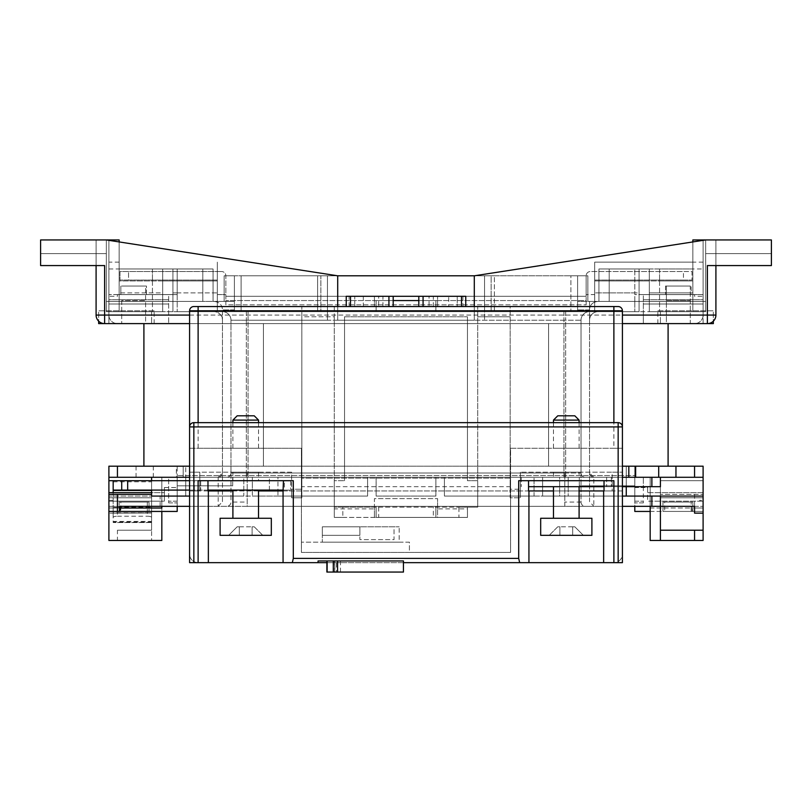 <?xml version="1.0" encoding="UTF-8"?>
<svg xmlns="http://www.w3.org/2000/svg" width="812" height="812" viewBox="0 0 812 812"><rect width="100%" height="100%" fill="white"/><g stroke="black" fill="none" stroke-linecap="round" stroke-linejoin="round"><path stroke-width="0.61" stroke-dasharray="4.06 3.04" d="M553.479 486.682L579.098 486.682L553.479 486.682M579.098 518.269L553.479 518.269L579.098 518.269M326.881 572.054L403.442 572.054L403.442 560.95L333.306 560.95L334.534 560.95L334.93 572.054L333.306 572.054L334.534 572.054M326.881 560.95L403.442 560.95L403.442 562.665L403.442 560.95L336.452 560.95L336.452 572.054M334.676 572.054L334.676 560.95L334.93 572.054M553.479 422.646L553.479 448.265L579.098 448.265L553.479 448.265M579.098 422.646L579.098 448.265M579.098 472.168L553.479 472.168L579.098 472.168L579.098 477.283L553.479 477.283L579.098 477.283M553.479 472.168L553.479 477.283M232.902 422.646L232.902 448.265L258.52 448.265L232.902 448.265M258.52 422.646L258.52 448.265M232.902 472.168L258.52 472.168L232.902 472.168L232.902 480.704L258.52 480.704L232.902 480.704M258.52 472.168L258.52 480.704M258.52 490.093L232.902 490.093L258.52 490.093M258.52 518.269L232.902 518.269L258.52 518.269M269.401 490.093L269.401 477.283L108.899 477.283L185.735 477.283L185.735 466.189L185.735 496.071L185.735 477.283L243.793 477.283L243.793 496.071L108.899 496.071L108.899 466.189L108.899 480.704L108.899 466.189L108.899 480.704L113.172 480.704L108.899 480.704L113.172 480.704L113.172 513.143L108.899 513.143L108.899 492.651L164.389 492.651L151.59 492.651L151.59 477.283L151.59 540.467L117.435 540.467L117.435 530.216L151.59 530.216L151.59 501.197L108.899 501.197L161.832 501.197L112.31 501.197L112.31 500.334L108.899 500.334L108.899 492.651M626.265 486.682L626.265 477.283L568.207 477.283L568.207 496.071L626.265 496.071L626.265 466.189L665.688 466.189L548.577 466.189L703.101 466.189L183.177 466.189L183.177 477.283L183.177 466.189L176.346 466.189L176.346 477.283L243.793 477.283L243.793 496.071L108.899 496.071L108.899 513.143L151.59 512.798L113.172 512.798M154.148 323.612L154.148 310.803L98.658 310.803L98.658 323.612L263.423 323.612L143.907 323.612L168.663 323.612L143.907 323.612L168.663 323.612L143.907 323.612L145.612 323.612L145.612 286.047L121.709 286.047L145.612 286.047L145.612 323.612L143.907 323.612L143.907 466.189L548.577 466.189L108.899 466.189L108.899 480.704M177.199 506.312L177.199 466.189L108.899 466.189L177.199 466.189L177.199 477.283L232.689 477.283L151.59 477.283L151.59 508.271A4.273 1.106 0 0 0 147.317 507.165L147.317 516.239A4.273 1.106 180 0 1 151.59 517.345L151.59 508.271M622.418 466.189L189.582 466.189M703.101 466.189L703.101 477.283L703.101 466.189L703.101 477.283L703.101 466.189L668.093 466.189L703.101 466.189L703.101 480.704L703.101 477.283L703.101 480.704L703.101 477.283L626.265 477.283L626.265 466.189L703.101 466.189M622.418 477.283L521.253 477.283L568.207 477.283L568.207 486.682L568.207 477.283L703.101 477.283L542.599 477.283L703.101 477.283L660.41 477.283L660.41 496.071L542.599 496.071L542.599 477.283L542.599 496.071L660.41 496.071L660.41 506.312L703.101 506.312L703.101 477.283L660.41 477.283L703.101 477.283M660.41 496.071L660.41 494.366L703.101 494.366L660.41 494.366L660.41 492.651L703.101 492.651L703.101 511.438L703.101 492.651L647.611 492.651L647.611 501.197L703.101 501.197L703.101 511.438L634.801 511.438L634.801 487.535L643.337 487.535L643.337 477.283L643.337 502.902L643.337 487.535L647.611 487.535L647.611 492.651L660.41 492.651L660.41 477.283L568.207 477.283L568.207 496.071L622.418 496.071M151.59 492.651L151.59 506.312L108.899 506.312L218.174 506.312L218.174 477.283L226.71 477.283L218.174 477.283A4.273 4.273 0 0 0 222.447 473.02A4.273 4.273 0 0 1 218.174 477.283A4.273 4.273 0 0 0 222.447 473.02L222.447 501.664L218.174 506.312L226.71 506.312A4.273 4.273 0 0 0 230.984 502.049L230.984 473.02A4.273 4.273 0 0 1 226.71 477.283A4.273 4.273 0 0 0 230.984 473.02A4.273 4.273 0 0 1 226.71 477.283L161.832 477.283L161.832 506.312L119.993 506.312L119.993 508.018L108.899 508.018L108.899 511.438L108.899 497.776L108.899 540.467L117.435 540.467M151.59 513.001L113.172 513.143L117.435 513.143L117.435 506.312L117.435 513.143L113.172 513.143L151.59 513.001L151.59 511.316L151.59 517.345M113.172 481.81L151.59 481.81L151.59 512.798M151.59 481.81L151.59 480.704L113.172 480.704L284.413 480.704L284.413 490.093L290.747 490.093L283.449 490.093M189.582 496.071L269.401 496.071L151.59 496.071L151.59 506.312L376.118 506.312L376.118 517.417L376.118 506.312L189.582 506.312M143.907 323.612L104.626 323.612L108.899 323.612L108.899 294.583L120.856 294.583L120.856 286.047L120.856 294.583L146.464 294.583L146.464 286.047L120.856 286.047L146.464 286.047L146.464 294.583L168.663 294.583L168.663 323.612L168.663 294.583L108.899 294.583L108.899 239.946L108.899 268.975L119.141 268.975L119.141 311.666L119.141 239.946L119.141 280.932L162.684 280.932L162.684 311.666L119.141 311.666L162.684 311.666L162.684 292.878L119.141 292.878L162.684 292.878L162.684 268.975L162.684 311.666L162.684 301.414L162.684 311.666L222.579 311.666L177.199 311.666L217.322 311.666L217.322 280.932L217.322 311.666L634.801 311.666L594.678 311.666L594.678 280.932L594.678 311.666L106.342 311.666L162.684 311.666L162.684 268.975L119.141 268.975L119.141 280.932L119.141 239.946L40.6 239.946L106.342 239.946L106.342 311.666L152.443 311.666L119.141 311.666L119.141 280.932L217.322 280.932L217.322 294.583L225.858 294.583L217.322 294.583L217.322 292.878L177.199 292.878L177.199 311.666L177.199 301.414L217.322 301.414L217.322 311.666L217.322 294.583L217.322 311.666L172.926 311.666L172.926 301.414L172.926 311.666L222.579 311.666L222.579 309.951L222.447 311.666L246.351 311.666L213.911 311.666L217.322 311.666L217.322 301.414L177.199 301.414L177.199 292.878L177.199 294.583L117.435 294.583L177.199 294.583L177.199 268.975L177.199 292.878L172.926 292.878L172.926 311.666L172.926 268.975L172.926 292.878L217.322 292.878L217.322 262.144L217.322 280.932L162.684 280.932L162.684 268.975L213.059 268.975L213.059 301.414L214.003 301.414C219.199 301.912 222.052 304.754 222.579 309.951C222.062 304.764 219.21 301.922 214.003 301.414L234.394 301.414L213.059 301.414L234.394 301.414L224.153 301.414L224.153 275.806L234.394 275.806L234.394 311.666L327.459 311.666L327.459 275.806L327.459 311.666L234.394 311.666L241.113 311.666L241.113 275.806L234.394 275.806L234.394 311.666L327.459 311.666L327.459 320.202L327.459 311.666L222.579 311.666L234.394 311.666L234.394 275.806L234.394 311.666L327.459 311.666L327.459 275.806L317.614 275.806L317.614 311.666L241.113 311.666L241.113 275.806L317.614 275.806L317.614 311.666L327.459 311.666L234.394 311.666L234.394 275.806L234.394 311.666L327.459 311.666L327.459 320.202L327.459 311.666L337.701 311.666L337.701 275.806L327.459 275.806L327.459 311.666L327.459 275.806L337.701 275.806L106.342 239.946L106.342 311.666L119.141 311.666L119.141 239.946L40.6 239.946L106.342 239.946L106.342 301.414L106.342 253.608L40.6 253.608L40.6 239.946L119.141 239.946L106.342 239.946L106.342 301.414L202.807 301.414L106.342 301.414L106.342 253.608L40.6 253.608L106.342 253.608L106.342 301.414L106.342 253.608L40.6 253.608L40.6 239.946L96.09 239.946L40.6 239.946L40.6 265.565L40.6 239.946L40.6 265.565L96.09 265.565L96.09 239.946L119.141 239.946L106.342 239.946L106.342 301.414L162.684 301.414L106.342 301.414L119.141 301.414L119.141 311.666L119.141 301.414L106.342 301.414L119.141 301.414L106.342 301.414L106.342 239.946L119.141 239.946L119.141 268.975L162.684 268.975L162.684 301.414L119.141 301.414L119.141 241.935M108.899 268.975L108.899 296.299L117.435 296.299L117.435 294.583L117.435 296.299L108.899 296.299L108.899 299.709L168.663 299.709L108.899 299.709L108.899 303.982L168.663 303.982L108.899 303.982L108.899 315.076A8.536 8.536 0 0 0 117.435 323.612A8.536 8.536 0 0 1 108.899 315.076A8.536 8.536 0 0 0 117.435 323.612A8.536 8.536 0 0 1 108.899 315.076L108.899 311.666L151.59 311.666L108.899 311.666L108.899 315.076L108.899 239.946L96.09 239.946L96.09 315.076A8.536 8.536 0 0 0 104.626 323.612L707.374 323.612A8.536 8.536 0 0 0 715.91 315.076L715.91 239.946L771.4 239.946L705.658 239.946L705.658 311.666L649.316 311.666L692.859 311.666L692.859 239.946L692.859 311.666L649.316 311.666L649.316 292.878L692.859 292.878L649.316 292.878L649.316 268.975L649.316 311.666L649.316 301.414L649.316 311.666L589.421 311.666L705.658 311.666L659.557 311.666L692.859 311.666L692.859 280.932L649.316 280.932L649.316 311.666L649.316 268.975L692.859 268.975L692.859 280.932L692.859 239.946L771.4 239.946L705.658 239.946L705.658 311.666L692.859 311.666L692.859 239.946L771.4 239.946L703.101 239.946L703.101 268.975L692.859 268.975L692.859 280.932L594.678 280.932L594.678 294.583L594.678 292.878L634.801 292.878L634.801 311.666L634.801 301.414L594.678 301.414L594.678 311.666L598.089 311.666L246.351 311.666L594.678 311.666L594.678 294.583L586.142 294.583L594.678 294.583L594.678 311.666L594.678 301.414L634.801 301.414L634.801 292.878L634.801 294.583L694.564 294.583L634.801 294.583L634.801 268.975L634.801 292.878L639.074 292.878L639.074 311.666L639.074 301.414L639.074 311.666L598.089 311.666A8.536 8.536 0 0 0 589.553 320.202L589.553 501.664L593.826 506.312L585.29 506.312A4.273 4.273 0 0 1 581.016 502.049L581.016 473.02A4.273 4.273 0 0 0 585.29 477.283A4.273 4.273 0 0 1 581.016 473.02A4.273 4.273 0 0 0 585.29 477.283L161.832 477.283L161.832 508.018L108.899 508.018L108.899 500.334L112.31 500.334L112.31 501.197L164.389 501.197L108.899 501.197L151.59 501.197L151.59 480.704L113.172 480.704M703.101 268.975L703.101 296.299L694.564 296.299L694.564 294.583L694.564 296.299L703.101 296.299L703.101 299.709L643.337 299.709L703.101 299.709L703.101 303.982L643.337 303.982L703.101 303.982L703.101 315.076A8.536 8.536 0 0 1 694.564 323.612A8.536 8.536 0 0 0 703.101 315.076A8.536 8.536 0 0 1 694.564 323.612A8.536 8.536 0 0 0 703.101 315.076L703.101 311.666L660.41 311.666L703.101 311.666L703.101 315.076L703.101 239.946L703.101 294.583L691.144 294.583L691.144 286.047L665.535 286.047L691.144 286.047L691.144 294.583L643.337 294.583L643.337 323.612L643.337 294.583L703.101 294.583L703.101 323.612L263.423 323.612L694.564 323.612L660.41 323.612L690.291 323.612L690.291 286.047L666.388 286.047L690.291 286.047L690.291 300.562L666.388 300.562L666.388 286.047L666.388 323.612L690.291 323.612L690.291 300.562L666.388 300.562L666.388 323.612L668.093 323.612L668.093 466.189L634.801 466.189L634.801 477.283L232.689 477.283L660.41 477.283L660.41 501.197L703.101 501.197L650.168 501.197L699.69 501.197L699.69 500.334L703.101 500.334L699.69 500.334L699.69 501.197L647.611 501.197L647.611 487.535L634.801 487.535L634.801 477.283L634.801 506.312M622.418 323.612L189.582 323.612M643.337 323.612L643.337 310.803L643.337 323.612M108.899 511.438L177.199 511.438L177.199 477.283L168.663 477.283L168.663 502.902L168.663 477.283L108.899 477.283L117.435 477.283L117.435 466.189L176.346 466.189M269.401 490.945L269.401 477.283L189.582 477.283M151.59 477.283L108.899 477.283M703.101 513.143L694.564 513.143L694.564 506.312L703.101 506.312L703.101 513.143L703.101 497.776L703.101 501.197L660.41 501.197L660.41 530.216L703.101 530.216M164.389 487.535L177.199 487.535L164.389 487.535L164.389 501.197L164.389 487.535M668.093 466.189L634.801 466.189L634.801 501.197L634.801 485.82L579.311 485.82L634.801 485.82L579.311 485.82L634.801 485.82L634.801 475.578L177.199 475.578L634.801 475.578L634.801 477.283L660.41 477.283L660.41 506.312L650.168 506.312L692.007 506.312L692.007 511.438L703.101 511.438L703.101 540.467L650.168 540.467L650.168 477.283L650.168 506.312L650.168 477.283L593.826 477.283A4.273 4.273 0 0 1 589.553 473.02L589.553 501.664M277.937 490.945L277.937 496.071L367.582 496.071L252.329 496.071L252.329 477.283L367.582 477.283L367.582 496.071L367.582 477.283L277.937 477.283L277.937 490.093M444.418 477.283L534.063 477.283L534.063 496.071L444.418 496.071L444.418 477.283L444.418 496.071L559.671 496.071L559.671 477.283L444.418 477.283L534.063 477.283L534.063 496.071L444.418 496.071L444.418 477.283L444.418 496.071L559.671 496.071L559.671 477.283L444.418 477.283M376.118 477.283L435.882 477.283L435.882 496.071L376.118 496.071L376.118 477.283L376.118 496.071L435.882 496.071L435.882 477.283L376.118 477.283L435.882 477.283L435.882 496.071L376.118 496.071L376.118 477.283L376.118 496.071L435.882 496.071L435.882 477.283L376.118 477.283M622.418 506.312L435.882 506.312L435.882 517.417L435.882 506.312L692.007 506.312L692.007 508.018L650.168 508.018L650.168 477.283L247.203 477.283L247.203 473.02L247.203 506.312L226.71 506.312A4.273 4.273 0 0 0 230.984 502.049L247.203 502.049M435.882 506.312L376.118 506.312L376.118 517.417L376.118 506.312L435.882 506.312L376.118 506.312L435.882 506.312L435.882 517.417L376.118 517.417L435.882 517.417L435.882 506.312M703.101 262.144L594.678 262.144L594.678 292.878L639.074 292.878L639.074 268.975L639.074 311.666L589.421 311.666L589.421 309.951L589.421 311.666L598.089 311.666A8.536 8.536 0 0 0 589.553 320.202L589.553 473.02A4.273 4.273 0 0 0 593.826 477.283L247.203 477.283L247.203 506.312L650.168 506.312L593.826 506.312L593.826 477.283A4.273 4.273 0 0 1 589.553 473.02L593.826 477.283M692.859 262.144L594.678 262.144L594.678 280.932L649.316 280.932L649.316 268.975L598.941 268.975L598.941 301.414L597.997 301.414C592.801 301.912 589.948 304.754 589.421 309.951C589.938 304.764 592.79 301.922 597.997 301.414L577.606 301.414L598.941 301.414L577.606 301.414L577.606 311.666L474.299 311.666L474.299 275.806L705.658 239.946L771.4 239.946L771.4 265.565L707.374 265.565L715.91 265.565L715.91 239.946L692.859 239.946L705.658 239.946L705.658 301.414L609.193 301.414L705.658 301.414L705.658 253.608L771.4 253.608L705.658 253.608L771.4 253.608L771.4 239.946L771.4 265.565L771.4 239.946L771.4 253.608L705.658 253.608L705.658 301.414L609.193 301.414L705.658 301.414L705.658 253.608L705.658 301.414L692.859 301.414L692.859 311.666L692.859 301.414L705.658 301.414L692.859 301.414L705.658 301.414L705.658 239.946L705.658 301.414L705.658 239.946L692.859 239.946L705.658 239.946L692.859 239.946L692.859 268.975L649.316 268.975L649.316 301.414L692.859 301.414L692.859 241.935M586.142 296.299L225.858 296.299L586.142 296.299L225.858 296.299L586.142 296.299L225.858 296.299L225.858 275.806A4.273 4.273 0 0 0 221.595 271.533A4.273 4.273 0 0 1 225.858 275.806L225.858 300.562L225.858 296.299L586.142 296.299L586.142 275.806L586.142 304.835L586.142 300.562L225.858 300.562L586.142 300.562L586.142 304.835L586.142 296.299M119.141 268.975L119.141 301.414L162.684 301.414L162.684 268.975L162.684 301.414L222.447 301.414L172.926 301.414L172.926 268.975L172.926 301.414L172.926 268.975L172.926 301.414L202.807 301.414L162.684 301.414L162.684 268.975L202.807 268.975L202.807 301.414L202.807 268.975L202.807 301.414L202.807 268.975L213.059 268.975L213.059 301.414L213.059 268.975L119.141 268.975L213.059 268.975L213.059 301.414L224.153 301.414L224.153 275.806L234.394 275.806L224.153 275.806L224.153 301.414L224.153 275.806L327.459 275.806L327.459 311.666L337.701 311.666L337.701 275.806L106.342 239.946L119.141 239.946L119.141 268.975L152.443 268.975L152.443 311.666L152.443 280.932L119.141 280.932L152.443 280.932L152.443 268.975L119.141 268.975L119.141 239.946L106.342 239.946L337.701 275.806L327.459 275.806L337.701 275.806L337.701 311.666L474.299 311.666L474.299 306.54M692.859 268.975L692.859 301.414L649.316 301.414L649.316 268.975L692.859 268.975L649.316 268.975L649.316 301.414L649.316 268.975L609.193 268.975L609.193 301.414L609.193 268.975L598.941 268.975L598.941 301.414L598.941 268.975L692.859 268.975L598.941 268.975L598.941 301.414L577.606 301.414L577.606 311.666L563.944 311.666L589.421 311.666L577.606 311.666L577.606 275.806L577.606 311.666L577.606 275.806L577.606 301.414L577.606 275.806L587.847 275.806L587.847 301.414L587.847 275.806L577.606 275.806L577.606 311.666L474.299 311.666L474.299 275.806L705.658 239.946L692.859 239.946L692.859 268.975L659.557 268.975L659.557 311.666L659.557 280.932L692.859 280.932L659.557 280.932L659.557 268.975L692.859 268.975L692.859 239.946L705.658 239.946L474.299 275.806L484.541 275.806L484.541 311.666L491.148 311.666L484.541 311.666L484.541 320.202L484.541 275.806L484.541 311.666L484.541 275.806L484.541 311.666L570.887 311.666L570.887 275.806L577.606 275.806L577.606 311.666L577.606 275.806L587.847 275.806L587.847 301.414L587.847 275.806L570.887 275.806L570.887 311.666L484.541 311.666L484.541 275.806L577.606 275.806L491.148 275.806L491.148 311.666L491.148 275.806L474.299 275.806L474.299 320.202L474.299 275.806L484.541 275.806L484.541 311.666L484.541 275.806L474.299 275.806L474.299 320.202L474.299 311.666L337.701 311.666L337.701 275.806L474.299 275.806L474.299 311.666L376.118 311.666L376.118 300.562L376.118 311.666L435.882 311.666L337.701 311.666L474.299 311.666L337.701 311.666L337.701 306.54M337.701 320.202L337.701 311.666L337.701 320.202L337.701 311.666L474.299 311.666L474.299 275.806L337.701 275.806L337.701 311.666L474.299 311.666L337.701 311.666L337.701 320.202L474.299 320.202L337.701 320.202M715.91 265.565L771.4 265.565L715.91 265.565L715.91 239.946L715.91 315.076A8.536 8.536 0 0 1 707.374 323.612A8.536 8.536 0 0 0 715.91 315.076L715.91 265.565L707.374 265.565L707.374 315.076L104.626 315.076L104.626 265.565L40.6 265.565L96.09 265.565M418.809 300.562L435.882 300.562L435.882 311.666L435.882 300.562L376.118 300.562L376.118 311.666L376.118 300.562L435.882 300.562L435.882 311.666L435.882 300.562L393.191 300.562M327.459 275.806L327.459 311.666L327.459 275.806L234.394 275.806L320.852 275.806L320.852 311.666L320.852 275.806L327.459 275.806M106.342 311.666L106.342 239.946L106.342 311.666M705.658 311.666L705.658 239.946L705.658 311.666M117.435 530.216L151.59 530.216L151.59 540.467L161.832 540.467L161.832 506.312L564.797 506.312L564.797 473.02L564.797 506.312L585.29 506.312A4.273 4.273 0 0 1 581.016 502.049L581.016 320.202A8.536 8.536 0 0 1 589.553 311.666A8.536 8.536 0 0 0 581.016 320.202L484.541 320.202L563.944 320.202L563.944 473.02L248.056 473.02L248.056 311.666L248.056 320.202L327.459 320.202L248.056 320.202L248.056 473.02L563.944 473.02L563.944 320.202L581.016 320.202A8.536 8.536 0 0 1 589.553 311.666A8.536 8.536 0 0 0 581.016 320.202A8.536 8.536 0 0 1 589.553 311.666A8.536 8.536 0 0 0 581.016 320.202A8.536 8.536 0 0 1 589.553 311.666A8.536 8.536 0 0 0 581.016 320.202A8.536 8.536 0 0 1 589.553 311.666L589.553 320.202A8.536 8.536 0 0 1 598.089 311.666A8.536 8.536 0 0 0 589.553 320.202L589.553 301.414L639.074 301.414L639.074 268.975L639.074 301.414L639.074 268.975L639.074 301.414L589.553 301.414L589.553 311.666A8.536 8.536 0 0 0 581.016 320.202L581.016 473.02A4.273 4.273 0 0 0 585.29 477.283A4.273 4.273 0 0 1 581.016 473.02A4.273 4.273 0 0 0 585.29 477.283A4.273 4.273 0 0 1 581.016 473.02L565.649 473.02L565.649 320.202L246.351 320.202L246.351 473.02L565.649 473.02L246.351 473.02L246.351 320.202L565.649 320.202L565.649 473.02L581.016 473.02A4.273 4.273 0 0 0 585.29 477.283L226.71 477.283A4.273 4.273 0 0 0 230.984 473.02A4.273 4.273 0 0 1 226.71 477.283A4.273 4.273 0 0 0 230.984 473.02A4.273 4.273 0 0 1 226.71 477.283A4.273 4.273 0 0 0 230.984 473.02L246.351 473.02L230.984 473.02L230.984 320.202L230.984 502.049M609.193 268.975L609.193 301.414L609.193 268.975M657.852 323.612L657.852 310.803L713.342 310.803L713.342 323.612L703.101 323.612L703.101 239.946L692.859 239.946L705.658 239.946M104.626 323.612L104.626 315.076L96.09 315.076A8.536 8.536 0 0 0 104.626 323.612A8.536 8.536 0 0 1 96.09 315.076A8.536 8.536 0 0 0 104.626 323.612L108.899 323.612L108.899 239.946L119.141 239.946L106.342 239.946M222.447 501.664L222.447 320.202A8.536 8.536 0 0 0 213.911 311.666A8.536 8.536 0 0 1 222.447 320.202L222.447 311.666A8.536 8.536 0 0 1 230.984 320.202L230.984 473.02L230.984 320.202A8.536 8.536 0 0 0 222.447 311.666L222.447 320.202A8.536 8.536 0 0 0 213.911 311.666A8.536 8.536 0 0 1 222.447 320.202L222.447 473.02L218.174 477.283M222.447 311.666A8.536 8.536 0 0 1 230.984 320.202A8.536 8.536 0 0 0 222.447 311.666A8.536 8.536 0 0 1 230.984 320.202A8.536 8.536 0 0 0 222.447 311.666A8.536 8.536 0 0 1 230.984 320.202A8.536 8.536 0 0 0 222.447 311.666A8.536 8.536 0 0 1 230.984 320.202L248.056 320.202L230.984 320.202A8.536 8.536 0 0 0 222.447 311.666M177.199 485.82L177.199 501.197L168.663 501.197L177.199 501.197L177.199 485.82L232.689 485.82L177.199 485.82L232.689 485.82L232.689 477.283L232.689 485.82L177.199 485.82M650.168 511.438L703.101 511.438L692.007 511.438L692.007 508.018L703.101 508.018L650.168 508.018L650.168 506.312M662.978 502.049L692.859 502.049L662.978 502.049L662.978 511.438L692.859 511.438L662.978 511.438L662.978 502.049M664.683 502.049L691.144 502.049L664.683 502.049L664.683 511.438L664.683 502.049M119.141 502.049L149.022 502.049L119.141 502.049L119.141 511.438L149.022 511.438L119.141 511.438L119.141 502.049M120.856 502.049L147.317 502.049L120.856 502.049L120.856 511.438L120.856 502.049M161.832 506.312L161.832 511.438M119.993 511.438L119.993 508.018M168.663 502.902L177.199 502.902L168.663 502.902M643.337 502.902L634.801 502.902L643.337 502.902M634.801 501.197L643.337 501.197L634.801 501.197M579.311 485.82L579.311 477.283L579.311 485.82M149.022 502.049L149.022 511.438L149.022 502.049M692.859 502.049L692.859 511.438L692.859 502.049M147.317 502.049L147.317 511.438L147.317 502.049M147.317 511.438L120.856 511.438L147.317 511.438M691.144 511.438L691.144 502.049L691.144 511.438L664.683 511.438L691.144 511.438M435.882 517.417L376.118 517.417L435.882 517.417M232.689 485.82L232.689 477.283L232.689 485.82M143.907 466.189L117.435 466.189M119.141 301.414L119.141 239.946L119.141 301.414M692.859 301.414L692.859 239.946L692.859 301.414M494.386 275.806L484.541 275.806L494.386 275.806L494.386 311.666L494.386 275.806L570.887 275.806L494.386 275.806M337.701 275.806L337.701 311.666L337.701 275.806L474.299 275.806M119.141 262.144L108.899 262.144M683.46 280.069L594.678 280.069L594.678 280.932L594.678 280.069L692.007 280.069L683.46 280.069L683.46 271.533L590.405 271.533A4.273 4.273 0 0 0 586.142 275.806A4.273 4.273 0 0 1 590.405 271.533L692.007 271.533L692.007 280.069L692.007 271.533L683.46 271.533L683.46 280.069M128.54 280.069L217.322 280.069L217.322 280.932L217.322 280.069L119.993 280.069L128.54 280.069L128.54 271.533L221.595 271.533L119.993 271.533L119.993 280.069L119.993 271.533L128.54 271.533L128.54 280.069M225.858 304.835L225.858 296.299L225.858 304.835L225.858 300.562L225.858 304.835L586.142 304.835L225.858 304.835M660.41 530.216L660.41 540.467M151.59 494.366L108.899 494.366M626.265 496.071L703.101 496.071M176.346 477.283L117.435 477.283M153.295 477.283L153.295 466.189M136.04 477.283L136.04 466.189M628.823 477.283L628.823 466.189M367.582 477.283L367.582 496.071L252.329 496.071L252.329 477.283L367.582 477.283L277.937 477.283L277.937 496.071L367.582 496.071L367.582 477.283M660.41 497.776L703.101 497.776L660.41 497.776M660.41 480.704L703.101 480.704L660.41 480.704M151.59 497.776L108.899 497.776L151.59 497.776M660.41 311.666L660.41 323.612L660.41 311.666M665.535 286.047L665.535 294.583L665.535 286.047M715.91 315.076L707.374 315.076L707.374 323.612L668.093 323.612M657.852 310.803L713.342 310.803L713.342 321.176M703.101 323.612L703.101 310.803M151.59 311.666L151.59 323.612L151.59 311.666M154.148 310.803L98.658 310.803L98.658 321.176M108.899 323.612L108.899 310.803M121.709 300.562L121.709 323.612L121.709 300.562L145.612 300.562L121.709 300.562M207.973 490.093L194.352 490.093L194.352 480.704L189.582 480.704M194.352 480.704L200.676 480.704L200.676 490.093L200.676 480.704L284.413 480.704M151.59 522.065L113.172 522.065L113.172 517.345A4.273 1.106 180 0 1 117.435 516.239L117.435 507.165L147.317 507.165M117.435 507.165A4.273 1.106 0 0 0 113.172 508.271L113.172 517.345M113.172 513.001L113.172 508.271M117.435 516.239L147.317 516.239M151.59 522.532L113.172 522.532L151.59 522.532M113.172 492.651L113.172 521.426L151.59 521.426M113.172 490.093L284.413 490.093M194.352 490.093L189.582 490.093M113.172 522.065L113.172 521.426M151.59 490.093L151.59 480.704M290.747 480.704L290.747 490.093L290.747 480.704M239.307 526.805L252.116 526.805L237.175 526.805L228.639 535.341L237.175 526.805L239.307 526.805L239.307 535.341L228.639 535.341L239.307 535.341L239.307 526.805L239.307 535.341L252.116 535.341L252.116 526.805L252.116 535.341L239.307 535.341L239.307 526.805M254.247 526.805L252.116 526.805L252.116 535.341L262.783 535.341L254.247 526.805L252.116 526.805L252.116 535.341L262.783 535.341L254.247 526.805M220.103 535.341L271.32 535.341M220.103 518.269L271.32 518.269M622.418 490.945L622.418 310.803A4.273 4.273 0 0 0 618.155 306.54L510.159 306.54L510.159 316.781L477.71 316.781L510.159 316.781L510.159 489.24L520.401 489.24L520.401 490.945L291.599 490.945L291.599 489.24L301.841 489.24L291.599 489.24L291.599 497.776L301.841 497.776L291.599 497.776L291.599 472.168L199.823 472.168L199.823 490.945L199.823 472.168L189.582 472.168L189.582 562.665L622.418 562.665L622.418 490.945L622.418 554.119A8.536 8.536 0 0 1 613.882 562.665A8.536 8.536 0 0 0 622.418 554.119L622.418 490.945L520.401 490.945L612.177 490.945L612.177 472.168L520.401 472.168L622.418 472.168L612.177 472.168L612.177 490.945L604.026 490.945M283.449 490.945L520.401 490.945L520.401 472.168L520.401 497.776L520.401 489.24L510.159 489.24L510.159 497.776L520.401 497.776L510.159 497.776L510.159 306.54L334.29 306.54L334.29 316.781L301.841 316.781L301.841 497.776L301.841 306.54L193.845 306.54A4.273 4.273 0 0 0 189.582 310.803L189.582 472.168L291.599 472.168L291.599 490.945L189.582 490.945L189.582 554.119L189.582 490.945L199.823 490.945L189.582 490.945M283.063 490.945L283.063 562.665L198.118 562.665A8.536 8.536 0 0 1 189.582 554.119A8.536 8.536 0 0 0 198.118 562.665L613.882 562.665L318.06 562.665L318.06 560.95M374.413 508.88L374.413 498.629L437.587 498.629L374.413 498.629L374.413 507.165L334.29 507.165L334.29 517.417L342.826 517.417L342.826 507.165L334.29 507.165L334.29 306.54L301.841 306.54L301.841 316.781L334.29 316.781L334.29 480.704L344.532 480.704L334.29 480.704L334.29 508.88L374.413 508.88L374.413 517.417L374.413 507.165L477.71 507.165L477.71 306.54L477.71 480.704L467.468 480.704L477.71 480.704L477.71 507.165L458.932 507.165L458.932 517.417L467.468 517.417L467.468 507.165L467.468 517.417L437.587 517.417L437.587 508.88L467.468 508.88M344.532 316.781L344.532 480.704L344.532 316.781L467.468 316.781L344.532 316.781M467.468 316.781L467.468 480.704L467.468 316.781M334.676 560.95L336.452 560.95M198.118 422.646L198.118 448.265L189.582 448.265L189.582 426.919A4.273 4.273 0 0 1 193.845 422.646L618.155 422.646A4.273 4.273 0 0 1 622.418 426.919L622.418 448.265L613.882 448.265L613.882 422.646M189.582 426.919L189.582 448.265L301.414 448.265L301.414 552.414L409.41 552.414L409.41 542.172L301.414 542.172L409.41 542.172L409.41 552.414L510.586 552.414L510.586 448.265L622.418 448.265L622.418 426.919M613.882 448.265L510.586 448.265L510.586 478.136L301.414 478.136L510.586 478.136L510.586 552.414L301.414 552.414L301.414 448.265L198.118 448.265M388.928 306.54L393.191 306.54L388.928 306.54L388.928 296.299L374.413 296.299L378.676 296.299L378.676 306.54L348.115 306.54L354.773 306.54L354.773 296.299L354.773 306.54L363.309 306.54L363.309 296.299L346.237 296.299L346.237 306.54M465.763 306.54L465.763 296.299L448.691 296.299L448.691 306.54L457.227 306.54L457.227 296.299L457.227 306.54L463.885 306.54L378.676 306.54M326.881 562.665L403.442 562.665M612.177 490.945L528.551 490.945M553.479 490.945L579.098 490.945M613.882 480.704L518.695 480.704M423.072 306.54L423.072 296.299L429.051 296.299L429.051 306.54M437.587 508.88L437.587 498.629L437.587 517.417L433.324 517.417L433.324 507.165M378.676 507.165L378.676 517.417L334.29 517.417L334.29 508.88M342.826 507.165L458.932 507.165M342.826 517.417L458.932 517.417M378.676 517.417L433.324 517.417M207.973 490.945L199.823 490.945M232.902 490.945L258.52 490.945M293.305 480.704L198.118 480.704M208.359 490.945L208.359 562.665M528.937 490.945L528.937 562.665M603.641 490.945L603.641 562.665M232.902 420.088L258.52 420.088M254.247 415.815L237.175 415.815M553.479 420.088L579.098 420.088M574.825 415.815L557.753 415.815M393.191 306.54L393.191 296.299L388.928 296.299M433.324 306.54L433.324 296.299L418.809 296.299L418.809 306.54M393.191 296.299L378.676 296.299M433.324 296.299L429.051 296.299M423.072 296.299L418.809 296.299M448.691 296.299L363.309 296.299M448.691 306.54L363.309 306.54M374.413 296.299L374.413 306.54L374.413 296.299M437.587 306.54L437.587 296.299L437.587 306.54M399.169 542.172L322.334 542.172L399.169 542.172L399.169 526.805L399.169 542.172M322.334 526.805L322.334 542.172L322.334 526.805L399.169 526.805L322.334 526.805L359.899 526.805L322.334 526.805L322.334 535.341L322.334 526.805M394.043 526.805L359.899 526.805L394.043 526.805L394.043 539.615L359.899 539.615L359.899 526.805L359.899 535.341L322.334 535.341L359.899 535.341L359.899 539.615L394.043 539.615L394.043 526.805M528.551 486.682L660.41 486.682L660.41 477.283M622.418 486.682L604.026 486.682M606.625 477.283L606.625 486.682L606.625 477.283M521.253 477.283L521.253 486.682L521.253 477.283M611.324 477.283L611.324 486.682L611.324 477.283M572.693 526.805L574.825 526.805L583.361 535.341L574.825 526.805L559.884 526.805L572.693 526.805L572.693 535.341L572.693 526.805L572.693 535.341L583.361 535.341L559.884 535.341L559.884 526.805L559.884 535.341L572.693 535.341L572.693 526.805M557.753 526.805L559.884 526.805L559.884 535.341L549.216 535.341L557.753 526.805L559.884 526.805L559.884 535.341L549.216 535.341L557.753 526.805M591.897 535.341L540.68 535.341M591.897 518.269L540.68 518.269M327.135 572.054L327.135 560.95M333.702 572.054L333.702 560.95M160.126 506.312L160.126 496.071M694.564 466.189L694.564 477.283M694.564 494.366L694.564 511.438M189.582 315.076L622.418 315.076M564.797 473.02L581.016 473.02M581.016 502.049L564.797 502.049M247.203 473.02L230.984 473.02M263.423 323.612L263.423 466.189L263.423 323.612M548.577 466.189L548.577 323.612L548.577 466.189M589.421 309.951L577.606 309.951L589.421 309.951M234.394 309.951L222.579 309.951L234.394 309.951M563.944 311.666L563.944 320.202L563.944 311.666M565.649 311.666L565.649 320.202L565.649 311.666M246.351 311.666L246.351 320.202L246.351 311.666M382.949 306.54L382.949 296.299M510.586 486.682L301.414 486.682M349.089 306.54L349.089 296.299M462.911 296.299L462.911 306.54M340.472 572.054L340.472 560.95M248.056 477.283L248.056 473.02L248.056 477.283M563.944 477.283L563.944 473.02L563.944 477.283M246.351 473.02L246.351 477.283L246.351 473.02M565.649 473.02L565.649 477.283L565.649 473.02"/><path stroke-width="1.22" d="M553.479 486.682L553.479 518.269M579.098 486.682L579.098 518.269M540.68 535.341L591.897 535.341L591.897 518.269L540.68 518.269L540.68 535.341M318.06 560.95L403.442 560.95L403.442 572.054L326.881 572.054L326.881 560.95L318.06 560.95L318.06 562.665L326.881 562.665M333.306 572.054L333.306 560.95M553.479 420.088L557.753 415.815L574.825 415.815L579.098 420.088L553.479 420.088L553.479 422.646M232.902 420.088L237.175 415.815L254.247 415.815L258.52 420.088L232.902 420.088L232.902 422.646M579.098 420.088L579.098 422.646M258.52 420.088L258.52 422.646M232.902 490.093L232.902 518.269M258.52 490.093L258.52 518.269M271.32 535.341L220.103 535.341L220.103 518.269L271.32 518.269L271.32 535.341M189.582 490.093L113.172 490.093L113.172 480.704L108.899 480.704L108.899 492.651L151.59 492.651M108.899 466.189L117.435 466.189L117.435 477.283L108.899 477.283L108.899 466.189M628.823 477.283L628.823 466.189L622.418 466.189M189.582 466.189L117.435 466.189M628.823 466.189L635.654 466.189L635.654 477.283M694.564 466.189L703.101 466.189L703.101 477.283L694.564 477.283L694.564 466.189L635.654 466.189M660.41 477.283L660.41 486.682L651.874 486.682L651.874 477.283L694.564 477.283M151.59 477.283L151.59 480.704M713.342 321.176L713.342 323.612L622.418 323.612M189.582 323.612L104.626 323.612A8.536 8.536 0 0 1 96.09 315.076L96.09 265.565M189.582 477.283L117.435 477.283M626.265 496.071L626.265 486.682M151.59 490.093L151.59 496.071L189.582 496.071M622.418 496.071L660.41 496.071L660.41 506.312L694.564 506.312L694.564 513.143L703.101 513.143L703.101 540.467L694.564 540.467L694.564 530.216L660.41 530.216M161.832 511.438L161.832 540.467L108.899 540.467L108.899 492.651M108.899 480.704L108.899 477.283M703.101 513.143L703.101 477.283M119.141 241.935L119.141 239.946L40.6 239.946L40.6 265.565L104.626 265.565L104.626 315.076L189.582 315.076M622.418 315.076L707.374 315.076L707.374 265.565L771.4 265.565L771.4 239.946L692.859 239.946L692.859 241.935M474.299 306.54L474.299 275.806L705.658 239.946M337.701 306.54L337.701 275.806L106.342 239.946M650.168 511.438L634.801 511.438L634.801 506.312M189.582 506.312L119.993 506.312L119.993 511.438L177.199 511.438L177.199 506.312M119.993 508.018L161.832 508.018L161.832 506.312M650.168 506.312L650.168 540.467L694.564 540.467M660.41 540.467L660.41 506.312L622.418 506.312M277.937 490.093L277.937 490.945M269.401 490.945L269.401 490.093M151.59 494.366L117.435 494.366L117.435 511.438L108.899 511.438M119.993 511.438L117.435 511.438M143.907 466.189L143.907 323.612M668.093 323.612L668.093 466.189M715.91 265.565L715.91 315.076A8.536 8.536 0 0 1 707.374 323.612A8.536 8.536 0 0 0 715.91 315.076L707.374 315.076L707.374 323.612M337.701 275.806L474.299 275.806M418.809 300.562L393.191 300.562M694.564 530.216L703.101 530.216M108.899 494.366L117.435 494.366M703.101 496.071L660.41 496.071M675.96 477.283L675.96 466.189M658.705 477.283L658.705 466.189M98.658 321.176L98.658 323.612L104.626 323.612L104.626 315.076L96.09 315.076M113.172 480.704L121.709 480.704L121.709 490.093M189.582 480.704L121.709 480.704M151.59 490.438L113.172 490.438L113.172 492.651M283.449 490.093L207.973 490.093M127.677 480.704L127.677 490.093M198.118 562.665L318.06 562.665L292.34 562.665L293.305 558.392L293.305 480.704L198.118 480.704L198.118 562.665L189.582 562.665L189.582 310.803A4.273 4.273 0 0 1 193.845 306.54L618.155 306.54A4.273 4.273 0 0 1 622.418 310.803L622.418 562.665L403.442 562.665M613.882 562.665L613.882 480.704L518.695 480.704L518.695 558.392L519.66 562.665M418.809 306.54L418.809 296.299L465.763 296.299L465.763 306.54M258.52 490.945L283.063 490.945L283.063 562.665L292.34 562.665M528.551 480.704L528.551 490.945L553.479 490.945M579.098 490.945L604.026 490.945L604.026 480.704M193.845 422.646L193.845 426.919L189.582 426.919A4.273 4.273 0 0 1 193.845 422.646L618.155 422.646A4.273 4.273 0 0 1 622.418 426.919L193.845 426.919L193.845 562.665M283.063 490.945L283.449 480.704M207.973 480.704L207.973 490.945L232.902 490.945M208.359 490.945L208.359 562.665M528.937 490.945L528.937 562.665M603.641 490.945L603.641 562.665M346.237 306.54L346.237 296.299L393.191 296.299L393.191 306.54M418.809 296.299L393.191 296.299M651.874 477.283L622.418 477.283M651.874 486.682L622.418 486.682M604.026 486.682L528.551 486.682M651.874 506.312L651.874 496.071M618.155 562.665L618.155 422.646A4.273 4.273 0 0 1 622.418 426.919M293.305 558.392L518.695 558.392M461.49 306.54L461.49 296.299M423.072 296.299L423.072 306.54M613.882 422.646L613.882 310.803L198.118 310.803L198.118 422.646M388.928 306.54L388.928 296.299M350.51 296.299L350.51 306.54M337.569 560.95L337.569 572.054M327.135 560.95L327.135 572.054M198.118 306.54L198.118 310.803L189.582 310.803A4.273 4.273 0 0 1 193.845 306.54M622.418 310.803L613.882 310.803L613.882 306.54"/></g></svg>
